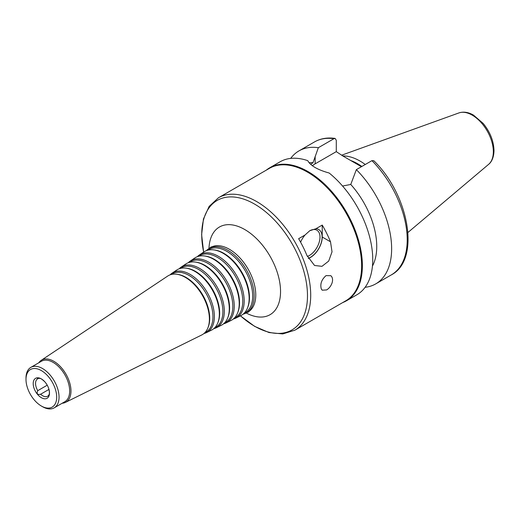 <?xml version="1.0" encoding="UTF-8"?>
<svg xmlns="http://www.w3.org/2000/svg" width="520" height="520" viewBox="0 0 520 520"><rect width="100%" height="100%" fill="white"/><g stroke="black" fill="none" stroke-linecap="round" stroke-linejoin="round"><path stroke-width="0.78" d="M38.883 378.157L37.759 378.807L37.096 377.988L40.02 378.463C40.632 378.268 42.237 379.399 44.85 381.836A11.518 6.65 -120 0 0 33.742 380.536A11.518 6.65 -120 0 0 39.032 395.974A11.518 6.65 -120 0 0 49.484 392.997A11.518 6.65 -120 0 0 48.691 388.486A11.518 6.65 -120 0 0 44.85 381.836M48.971 389.409L40.625 394.231C37.395 394.986 36.439 393.796 37.759 390.663L47.229 385.197M49.361 391.293L49.393 393.64M40.625 394.231A10.017 5.785 -120 0 0 47.639 396.221A10.017 5.785 -120 0 0 49.049 394.706L49.341 393.776M37.759 378.807A10.017 5.785 -120 0 0 37.622 378.879A10.017 5.785 -120 0 0 37.759 390.663M326.034 275.626L330.817 275.697C332.572 277.257 333.001 279.637 332.105 282.841C330.961 286.026 329.134 288.392 326.606 289.939L322.225 290.186L321.341 289.055C319.937 284.115 321.503 279.637 326.034 275.626M307.339 256.438A15.021 8.671 120 0 0 309.374 255.489A15.021 8.671 120 0 0 319.189 242.249A15.021 8.671 120 0 0 316.882 230.211A15.021 8.671 120 0 0 309.562 230.847M305.006 235.02L309.751 230.737L315.868 228.755L322.238 225.076A76.447 44.135 60 0 1 330.512 241.8L332.026 251.83L328.705 261.072L321.971 266.331L314.548 265.486L306.904 255.424A76.447 44.135 -120 0 0 298.636 238.7L305.006 235.02A16.523 9.542 120 0 0 300.612 242.197M308.269 258.343A16.523 9.542 120 0 0 310.433 257.329A16.523 9.542 120 0 0 321.783 240.513A16.523 9.542 120 0 0 315.868 228.755M322.238 225.076L322.238 237.022A16.692 9.639 -60 0 1 308.328 258.459M240.409 315.835L254.592 326.339L268.996 332.547L282.757 333.931L294.879 330.187L345.793 300.794A76.447 44.135 -120 0 0 361.621 265.798A76.447 44.135 -120 0 0 328.257 188.864A76.447 44.135 -120 0 0 269.347 168.383L218.433 197.782L209.131 206.408L203.45 219.011L201.624 234.592L203.625 252.122M342.719 302.562A76.778 44.33 -120 0 0 346.463 300.788A76.778 44.33 -120 0 0 362.369 265.642A76.778 44.33 -120 0 0 328.855 188.377A76.778 44.33 -120 0 0 269.685 167.804A76.778 44.33 -120 0 0 266.279 170.157M346.463 300.788L356.85 294.794A76.778 44.33 -120 0 0 372.749 259.642A76.778 44.33 -120 0 0 329.173 173.024C317.636 169.826 310.499 165.704 307.756 160.66A76.778 44.33 -120 0 0 280.072 161.811L269.685 167.804M372.45 266.071A63.427 36.621 -120 0 0 350.76 184.457L342.557 186.036M365.112 287.3A76.778 44.33 -120 0 0 375.732 283.887A76.778 44.33 -120 0 0 356.35 169.644L350.76 184.457M371.924 160.648A76.778 44.33 -120 0 1 391.313 274.898C420.758 259.701 409.078 194.968 373.796 160.7L371.924 160.648L356.35 169.644M310.694 164.392L313.027 162.669L318.344 147.706L333.925 138.71L335.114 138.424L336.284 140.263L336.284 151.645L342.836 155.974L361.433 166.706M312.377 165.724A26.871 15.516 180 0 1 315.159 163.839L336.284 151.645M318.344 147.706A76.778 44.33 -120 0 0 298.954 150.904A76.778 44.33 -120 0 0 290.693 158.399M313.027 162.669A63.427 36.621 -120 0 0 309.101 162.786M243.113 314.164A37.187 21.47 -120 0 0 245.713 313.216A37.187 21.47 -120 0 0 254.118 295.815A37.187 21.47 -120 0 0 237.432 257.92A37.187 21.47 -120 0 0 208.553 248.846A37.187 21.47 -120 0 0 206.433 250.62M244.12 313.255L244.458 313.092A36.452 21.047 -120 0 0 252.694 296.036A36.452 21.047 -120 0 0 236.34 258.889A36.452 21.047 -120 0 0 208.033 249.997L207.721 250.205M233.337 318.994A36.491 21.066 -120 0 0 235.931 318.052L240.825 315.633A36.836 21.268 -120 0 0 247.436 308.139L247.78 307.294A36.224 20.917 -120 0 0 249.464 297.713A36.224 20.917 -120 0 0 214.708 250.016L213.805 249.893A36.836 21.268 -120 0 0 204.009 251.869L199.472 254.898A36.491 21.066 -120 0 0 197.353 256.672M247.436 308.139A36.836 21.268 -120 0 0 249.145 298.396A36.836 21.268 -120 0 0 213.805 249.893M235.931 318.052A36.491 21.066 -120 0 0 244.179 300.983A36.491 21.066 -120 0 0 227.806 263.796A36.491 21.066 -120 0 0 199.472 254.898M234.306 318.11L234.676 317.928A35.75 20.644 -120 0 0 242.756 301.197A35.75 20.644 -120 0 0 226.72 264.764A35.75 20.644 -120 0 0 198.952 256.042L198.608 256.276M223.555 323.83A35.789 20.663 -120 0 0 226.155 322.887L231.042 320.469A36.14 20.865 -120 0 0 237.53 313.118L237.874 312.273A35.523 20.514 -120 0 0 239.525 302.881A35.523 20.514 -120 0 0 205.446 256.1L204.542 255.977A36.14 20.865 -120 0 0 194.928 257.92L190.392 260.942A35.789 20.663 -120 0 0 188.279 262.73M237.53 313.118A36.14 20.865 -120 0 0 239.213 303.563A36.14 20.865 -120 0 0 204.542 255.977M226.155 322.887A35.789 20.663 -120 0 0 234.24 306.144A35.789 20.663 -120 0 0 218.186 269.672A35.789 20.663 -120 0 0 190.392 260.942M224.497 322.966L224.9 322.764A35.055 20.241 -120 0 0 232.823 306.365A35.055 20.241 -120 0 0 217.094 270.647A35.055 20.241 -120 0 0 189.872 262.093L189.494 262.346M213.772 328.659A35.087 20.261 -120 0 0 216.379 327.73L221.267 325.312A35.438 20.462 -120 0 0 227.624 318.103L227.968 317.252A34.827 20.105 -120 0 0 229.593 308.042A34.827 20.105 -120 0 0 196.177 262.19L195.273 262.067A35.438 20.462 -120 0 0 185.855 263.971L181.311 266.994A35.087 20.261 -120 0 0 179.205 268.781M227.624 318.103A35.438 20.462 -120 0 0 229.275 308.731A35.438 20.462 -120 0 0 195.273 262.067M216.379 327.73A35.087 20.261 -120 0 0 224.308 311.311A35.087 20.261 -120 0 0 208.566 275.555A35.087 20.261 -120 0 0 181.311 266.994M214.682 327.821L215.124 327.606A34.352 19.832 -120 0 0 222.885 311.532A34.352 19.832 -120 0 0 207.474 276.523A34.352 19.832 -120 0 0 180.791 268.144L180.381 268.418M203.989 333.496A34.392 19.858 -120 0 0 206.596 332.566L211.484 330.148A34.736 20.059 -120 0 0 217.718 323.083L218.069 322.238A34.125 19.701 -120 0 0 219.655 313.209A34.125 19.701 -120 0 0 186.914 268.275L186.011 268.151A34.736 20.059 -120 0 0 176.774 270.017L172.231 273.046A34.392 19.858 -120 0 0 170.125 274.839M217.718 323.083A34.736 20.059 -120 0 0 219.336 313.892A34.736 20.059 -120 0 0 186.011 268.151M206.596 332.566A34.392 19.858 -120 0 0 214.37 316.478A34.392 19.858 -120 0 0 198.939 281.431A34.392 19.858 -120 0 0 172.231 273.046M204.867 332.677L205.342 332.442A33.657 19.428 -120 0 0 212.947 316.693A33.657 19.428 -120 0 0 197.847 282.399A33.657 19.428 -120 0 0 171.711 274.19L171.269 274.489M62.166 403.254A24.29 14.027 -120 0 0 65.487 402.382L201.708 334.984A34.041 19.649 -120 0 0 207.818 328.062L208.162 327.217A33.43 19.299 -120 0 0 209.716 318.377A33.43 19.299 -120 0 0 177.651 274.365L176.742 274.242A34.041 19.649 -120 0 0 167.694 276.068L41.21 360.341A24.29 14.027 -120 0 0 38.798 362.778M207.818 328.062A34.041 19.649 -120 0 0 209.397 319.059A34.041 19.649 -120 0 0 176.742 274.242M65.487 402.382A24.29 14.027 -120 0 0 70.974 391.021A24.29 14.027 -120 0 0 60.073 366.269A24.29 14.027 -120 0 0 41.21 360.341M41.34 406.01L42.523 406.692A23.368 13.494 -120 0 0 54.21 407.849L64.831 401.713A23.368 13.494 -120 0 0 69.667 391.021A23.368 13.494 -120 0 0 59.468 367.504A23.368 13.494 -120 0 0 41.464 361.244L30.843 367.374A23.368 13.494 -120 0 0 26 378.072L26 379.438A21.697 12.526 -120 0 0 41.34 406.01A21.697 12.526 -120 0 0 56.686 397.15A21.697 12.526 -120 0 0 41.34 370.578A21.697 12.526 -120 0 0 26 379.438M54.21 407.849A23.368 13.494 -120 0 0 59.046 397.15A23.368 13.494 -120 0 0 48.848 373.633A23.368 13.494 -120 0 0 30.843 367.374M365.255 164.502A52.995 30.596 -120 0 0 342.797 155.941M361.849 166.465A51.409 29.679 -120 0 0 350.682 160.505M322.238 237.022L330.512 241.8M294.879 330.187A76.447 44.135 -120 0 0 310.707 295.191A76.447 44.135 -120 0 0 277.342 218.264A76.447 44.135 -120 0 0 218.433 197.782M315.159 163.839L315.159 156.403M333.925 138.71A76.778 44.33 -120 0 0 314.535 141.908L298.954 150.904M240.455 315.815A74.776 43.173 -120 0 0 307.483 295.692A74.776 43.173 -120 0 0 247.468 200.544A74.776 43.173 -120 0 0 203.665 252.103M246.181 312.981A50.622 29.224 -120 0 0 280.54 291.525A50.622 29.224 -120 0 0 245.466 229.951A50.622 29.224 -120 0 0 208.982 248.56M248.658 311.994L247.332 312.409A37.303 21.535 -120 0 0 255.762 294.957A37.303 21.535 -120 0 0 239.025 256.945A37.303 21.535 -120 0 0 210.054 247.845L211.081 246.909M493.337 151.71A29.848 17.232 -120 0 0 481.306 122.752A29.848 17.232 -120 0 0 458.926 112.924C463.541 111.43 468.41 112.171 473.519 115.128L483.171 123.416C490.094 131.937 493.701 140.978 494 150.553C493.799 158.951 490.555 162.897 488.618 164.346A29.848 17.232 -120 0 0 493.337 151.71M48.691 388.486L49.4 391.788M391.313 274.898L375.732 283.887M245.713 313.216L247.332 312.409M208.553 248.846L210.054 247.845M458.926 112.924L341.77 155.149M488.618 164.346L407.959 232.453M314.535 141.908C320.58 138.489 327.444 137.326 335.114 138.417"/></g></svg>
